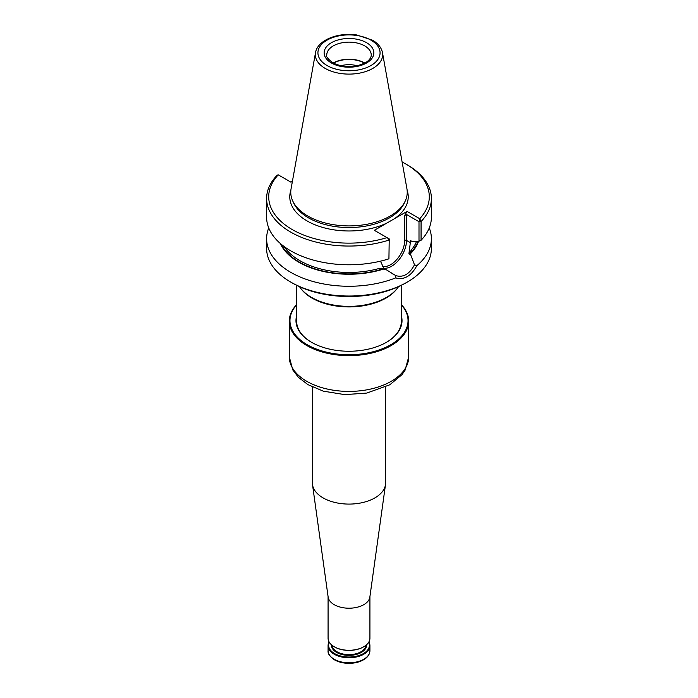 <?xml version="1.0" encoding="UTF-8"?>
<svg xmlns="http://www.w3.org/2000/svg" width="698" height="698" viewBox="0 0 698 698"><rect width="100%" height="100%" fill="white"/><g stroke="black" fill="none" stroke-linecap="round" stroke-linejoin="round"><path stroke-width="1.05" d="M299.494 286.669A52.961 30.581 0 0 0 300.655 288.274A52.961 30.581 0 0 0 311.552 297.418A52.961 30.581 0 0 0 397.345 288.274A52.961 30.581 0 0 0 398.506 286.669M300.655 288.274L301.248 289.051A52.306 30.197 0 0 0 312.015 298.072A52.306 30.197 0 0 0 396.752 289.051L397.345 288.274M357.271 65.83A18.096 10.444 0 0 0 340.729 65.83M364.583 63.23A21.839 12.608 0 0 0 333.417 63.23M364.871 63.073A22.231 12.834 0 0 0 333.129 63.073M315.513 52.664L291.066 188.818A58.239 33.626 0 0 0 292.724 200.937A58.239 33.626 0 0 0 307.818 216.057A58.239 33.626 0 0 0 364.12 224.756A58.239 33.626 0 0 0 405.276 200.937A58.239 33.626 0 0 0 406.934 188.818L382.487 52.664C381.431 47.656 378.159 43.52 372.653 40.248L356.722 34.952C338.146 32.117 317.468 40.083 315.513 52.664A33.661 19.439 0 0 0 325.198 68.413A33.661 19.439 0 0 0 363.475 72.217A33.661 19.439 0 0 0 382.487 52.664M292.418 181.288L290.926 182.152L278.17 174.788L276.931 175.434A82.39 47.569 0 0 0 266.61 198.485A82.39 47.569 0 0 0 388.926 240.095L387.652 237.992L389.222 238.899L388.926 258.818A82.39 47.569 0 0 1 266.61 217.209L266.61 198.485M387.652 237.992L374.337 230.305L407.074 211.407L419.734 218.718A80.296 46.356 0 0 0 405.782 163.995A80.296 46.356 0 0 0 402.118 162.015M278.266 174.84A80.296 46.356 0 0 0 292.226 229.555A80.296 46.356 0 0 0 386.997 237.617M419.734 218.718L421.069 221.536A82.39 47.569 0 0 0 431.39 198.485A82.39 47.569 0 0 0 407.257 164.85L405.782 163.995M407.074 211.407L404.666 215.569L406.515 214.504L419.001 221.711L421.069 221.536L421.069 240.26L419.001 241.211L419.001 221.711L419.83 219.416M421.069 240.26A82.39 47.569 0 0 0 431.39 217.209L431.39 198.485M389.222 238.899L388.926 258.818M419.001 241.211L412.352 241.639L410.581 240.609L408.915 253.828L410.729 254.875L414.49 264.786C409.464 274.192 403.226 277.804 395.749 275.605L395.714 277.883C404.02 280.256 411.078 276.181 416.872 265.668L414.49 264.786M284.13 246.534A69.311 40.013 0 0 0 378.473 268.66L385.654 269.349L395.749 275.605M378.473 268.66L383.848 268.302L380.986 262.265M410.729 254.875L410.642 252.877L411.733 249.456L408.915 253.828M383.848 268.302L385.654 269.349M280.308 243.471A70.917 40.946 0 0 0 383.324 269.123M411.061 253.112A70.917 40.946 0 0 0 418.573 241.246M268.739 227.958A82.39 47.569 0 0 0 266.61 238.699A82.39 47.569 0 0 0 290.743 272.333A82.39 47.569 0 0 0 395.714 277.883M416.872 265.668A82.39 47.569 0 0 0 431.39 238.699A82.39 47.569 0 0 0 429.261 227.958M266.61 238.699L266.61 248.462A82.39 47.569 0 0 0 290.743 282.097A82.39 47.569 0 0 0 407.257 282.097A82.39 47.569 0 0 0 431.39 248.462L431.39 238.699M292.226 282.952A80.296 46.356 0 0 1 292.218 282.943L290.743 282.097L292.226 282.952A80.296 46.356 0 0 0 405.782 282.943L407.257 282.097M296.694 304.564A59.696 34.464 0 0 0 289.304 321.167L289.304 345.196A59.696 34.464 0 0 0 289.304 345.309L289.304 349.576A59.696 34.464 0 0 1 289.304 349.471A59.696 34.464 0 0 1 289.304 349.358M289.304 321.167A59.696 34.464 0 0 0 306.788 345.545A59.696 34.464 0 0 0 371.842 353.014A59.696 34.464 0 0 0 408.696 321.167A59.696 34.464 0 0 0 401.306 304.564M296.694 304.825A59.042 34.089 0 0 0 307.251 344.742A59.042 34.089 0 0 0 383.97 348.101A59.042 34.089 0 0 0 401.306 304.825M296.694 315.609A53.031 30.616 0 0 0 311.5 342.282A53.031 30.616 0 0 0 386.5 342.282A53.031 30.616 0 0 0 401.306 315.609M386.264 342.421A52.376 30.241 0 0 0 401.376 321.167A52.376 30.241 0 0 0 401.306 319.658M296.694 319.658A52.376 30.241 0 0 0 296.624 321.167A52.376 30.241 0 0 0 311.736 342.421M368.902 641.933A20.923 12.084 180 0 1 369.923 645.676A20.923 12.084 180 0 1 357.01 656.835A20.923 12.084 180 0 1 334.202 654.218A20.923 12.084 180 0 1 328.077 645.676A20.923 12.084 180 0 1 329.098 641.933M368.719 642.23A20.399 11.779 180 0 1 359.173 655.457A20.399 11.779 180 0 1 334.578 653.572A20.399 11.779 180 0 1 329.281 642.23M334.394 646.845A20.399 11.779 0 0 0 334.578 646.959A20.399 11.779 0 0 0 363.422 646.959A20.399 11.779 0 0 0 363.606 646.845M328.077 596.615L328.077 638.199A20.923 12.084 0 0 0 334.202 646.741A20.923 12.084 0 0 0 363.798 646.741A20.923 12.084 0 0 0 369.923 638.199L369.923 596.615M312.381 386.997L312.381 482.946A36.619 21.141 0 0 0 312.503 484.639A36.619 21.141 0 0 0 349 504.087A36.619 21.141 0 0 0 385.497 484.639A36.619 21.141 0 0 0 385.619 482.946L385.619 386.997M312.503 484.639L328.147 597.095A20.923 12.084 0 0 0 349 608.211A20.923 12.084 0 0 0 369.853 597.095L385.497 484.639M371.231 54.976A22.231 12.834 0 0 0 349 42.142A22.231 12.834 0 0 0 326.769 54.976C325.661 56.058 327.65 58.684 332.737 62.855C344.786 68.247 356.181 67.889 366.93 61.773C369.879 59.478 371.31 57.219 371.231 54.976M331.428 62.986A24.849 14.344 0 0 0 373.002 56.555A24.849 14.344 0 0 0 342.57 38.983A24.849 14.344 0 0 0 331.428 62.986M327.03 65.525A31.078 17.939 0 0 0 379.014 57.48A31.078 17.939 0 0 0 340.956 35.511A31.078 17.939 0 0 0 327.03 65.525M292.724 200.937L293.666 202.996A57.262 33.059 0 0 0 308.507 217.863A57.262 33.059 0 0 0 363.859 226.414A57.262 33.059 0 0 0 404.334 202.996L405.276 200.937M290.865 190.249A59.225 34.193 0 0 0 307.12 220.961A59.225 34.193 0 0 0 386.893 223.055M394.518 218.657A59.225 34.193 0 0 0 407.135 190.249M382.373 266.261A19.745 11.404 120 0 0 396.97 259.298A19.745 11.404 120 0 0 404.666 240.452L404.666 215.569M406.515 214.504L406.515 240.452A1.309 0.759 0 0 0 404.666 240.452M281.268 244.3A70.358 40.624 0 0 0 382.914 268.887M383.734 268.18A21.053 12.154 120 0 0 398.846 259.918A21.053 12.154 120 0 0 406.515 240.452L410.581 242.799M411.733 249.456A69.311 40.013 0 0 0 416.566 241.377M410.642 252.877A70.358 40.624 0 0 0 417.98 241.281M289.304 356.94L292.785 369.931L298.474 377.391L307.958 384.642L323.305 391.159L344.751 394.632L366.782 393.07L389.789 384.79L402.022 374.617L405.076 370.176L408.696 356.94A59.696 34.464 180 0 1 371.842 388.786A59.696 34.464 180 0 1 306.788 381.317A59.696 34.464 180 0 1 289.304 356.94L289.304 349.471M367.785 656.024A20.268 11.7 180 0 1 334.665 659.907M328.077 650.711C327.685 653.581 329.814 656.626 334.473 659.846C340.676 663.152 347.761 664.095 355.736 662.681L363.571 659.819C367.663 657.411 369.783 654.375 369.923 650.711A20.923 12.084 180 0 1 357.01 661.87A20.923 12.084 180 0 1 334.202 659.252A20.923 12.084 180 0 1 328.077 650.711L328.077 645.676M366.511 644.812A17.52 10.121 180 0 1 356.05 654.506A17.52 10.121 180 0 1 336.611 652.403A17.52 10.121 180 0 1 331.489 644.812M365.988 645.257A17.005 9.816 180 0 1 355.16 653.965A17.005 9.816 180 0 1 336.977 651.758A17.005 9.816 180 0 1 332.012 645.257M401.306 322.685L401.306 285.342M296.694 322.685L296.694 285.342M391.901 273.511L392.546 273.886M408.696 356.94L408.696 321.167M369.923 650.711L369.923 645.676"/></g></svg>
